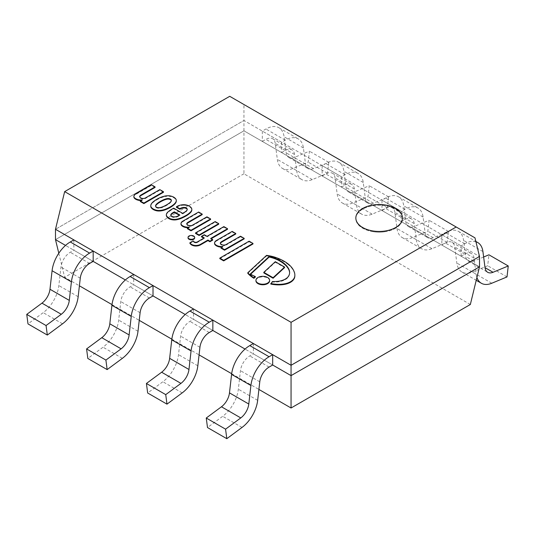 <?xml version="1.0" encoding="UTF-8"?>
<svg xmlns="http://www.w3.org/2000/svg" width="535" height="535" viewBox="0 0 535 535"><rect width="100%" height="100%" fill="white"/><g stroke="black" fill="none" stroke-linecap="round" stroke-linejoin="round"><path stroke-width="0.4" stroke-dasharray="2.67 2.01" d="M395.646 228.198A23.319 13.462 180 0 1 387.407 231.274A23.319 13.462 180 0 1 370.915 231.274A23.319 13.462 180 0 1 355.842 218.681A23.319 13.462 180 0 1 379.161 205.213A23.319 13.462 180 0 1 402.481 218.681A23.319 13.462 180 0 1 395.646 228.198A23.319 13.462 180 0 1 387.407 231.274A23.319 13.462 180 0 1 370.915 231.274A23.319 13.462 180 0 1 355.842 218.681A23.319 13.462 180 0 1 379.161 205.213A23.319 13.462 180 0 1 402.481 218.681A23.319 13.462 180 0 1 395.646 228.198M229.722 96.313L474.926 237.881M470.339 304.495L243.94 173.781L243.94 130.814L55.486 239.62L243.94 130.814L243.94 120.482L55.486 229.281L243.94 120.482L479.514 256.486L243.94 120.482L243.94 104.465M243.94 130.814L479.514 266.818L243.94 130.814M243.94 173.781L64.661 277.29L79.401 285.804M58.803 253.236L64.661 277.29M112.002 304.622L139.234 320.345M171.835 339.17L199.067 354.892M231.668 373.711L258.907 389.44M272.683 365.01L245.037 349.054L272.683 365.01L253.363 353.862L249.785 355.929A13.328 7.691 120 0 0 240.449 370.681L238.342 389.199A25.988 15 -60 0 1 222.707 416.29L207.5 427.539M212.85 330.469L185.204 314.506L212.85 330.469L193.53 319.315L189.945 321.388A13.328 7.691 120 0 0 180.616 336.14L178.509 354.658A25.988 15 -60 0 1 162.874 381.743L147.667 392.991M153.017 295.922L125.371 279.965L153.017 295.922L133.696 284.774L130.112 286.84A13.328 7.691 120 0 0 120.783 301.593L118.676 320.111A25.988 15 -60 0 1 103.041 347.195L87.827 358.45M93.177 261.381L65.537 245.418L93.177 261.381L73.863 250.226L70.279 252.293A13.328 7.691 120 0 0 60.95 267.052L58.843 285.57A25.988 15 -60 0 1 43.208 312.654L27.994 323.902M253.363 343.523L253.363 353.862M193.53 308.983L193.53 319.315M133.696 274.435L133.696 284.774M73.863 239.887L73.863 250.226M475.923 241.74A25.988 15 120 0 0 464.721 243.806L461.137 245.873L461.137 256.212L441.823 245.057L445.401 242.99A13.328 7.691 -60 0 1 452.068 242.328A13.328 7.691 -60 0 1 454.737 246.969L456.843 263.053A25.988 15 120 0 0 462.046 272.101A25.988 15 120 0 0 472.479 272.081L487.686 265.768L488.936 254.814M461.137 245.873L441.823 234.725L441.823 245.057M483.627 257.014L473.722 261.127A13.328 7.691 -60 0 1 468.372 261.14A13.328 7.691 -60 0 1 465.704 256.499L463.598 240.409A25.988 15 120 0 0 458.395 231.367A25.988 15 120 0 0 445.401 232.651L441.823 234.725M507.006 276.923L487.686 265.768M461.137 256.212L464.721 254.145A13.328 7.691 -60 0 1 471.382 253.483A13.328 7.691 -60 0 1 474.05 258.117L476.157 274.208A25.988 15 120 0 0 476.912 277.498M401.303 221.664L404.888 219.597A13.328 7.691 -60 0 1 411.549 218.935A13.328 7.691 -60 0 1 414.217 223.576L416.324 239.66A25.988 15 120 0 0 421.526 248.708A25.988 15 120 0 0 431.959 248.688L447.173 242.375L448.417 231.421L433.21 237.734A13.328 7.691 -60 0 1 427.853 237.747A13.328 7.691 -60 0 1 425.185 233.106L423.085 217.023A25.988 15 120 0 0 417.875 207.975A25.988 15 120 0 0 404.888 209.259L401.303 211.332L401.303 221.664L381.983 210.516L385.568 208.443A13.328 7.691 -60 0 1 392.235 207.787A13.328 7.691 -60 0 1 394.904 212.422L397.003 228.512A25.988 15 120 0 0 402.206 237.553A25.988 15 120 0 0 412.645 237.54L427.853 231.227L429.097 220.273L413.889 226.586A13.328 7.691 -60 0 1 408.539 226.593A13.328 7.691 -60 0 1 405.871 221.951L403.764 205.868A25.988 15 120 0 0 398.562 196.82A25.988 15 120 0 0 385.568 198.111L381.983 200.177L381.983 210.516M401.303 211.332L381.983 200.177M448.417 231.421L429.097 220.273M447.173 242.375L427.853 231.227M341.47 187.123L345.055 185.05A13.328 7.691 -60 0 1 351.716 184.394A13.328 7.691 -60 0 1 354.384 189.029L356.491 205.119A25.988 15 120 0 0 361.693 214.16A25.988 15 120 0 0 372.126 214.147L387.333 207.834L388.584 196.88L373.37 203.193A13.328 7.691 -60 0 1 368.02 203.2A13.328 7.691 -60 0 1 365.351 198.559L363.245 182.475A25.988 15 120 0 0 358.042 173.427A25.988 15 120 0 0 345.055 174.718L341.47 176.784L341.47 187.123L322.15 175.968L325.735 173.902A13.328 7.691 -60 0 1 332.395 173.24A13.328 7.691 -60 0 1 335.064 177.881L337.17 193.964A25.988 15 120 0 0 342.373 203.012A25.988 15 120 0 0 352.812 202.992L368.02 196.679L369.264 185.725L354.056 192.038A13.328 7.691 -60 0 1 348.706 192.045A13.328 7.691 -60 0 1 346.038 187.41L343.931 171.32A25.988 15 120 0 0 338.729 162.279A25.988 15 120 0 0 325.735 163.563L322.15 165.629L322.15 175.968M341.47 176.784L322.15 165.629M388.584 196.88L369.264 185.725M387.333 207.834L368.02 196.679M281.637 152.575L285.215 150.509A13.328 7.691 -60 0 1 291.883 149.847A13.328 7.691 -60 0 1 294.551 154.488L296.657 170.571A25.988 15 120 0 0 301.86 179.62A25.988 15 120 0 0 312.293 179.599L327.5 173.286L328.751 162.332L313.537 168.645A13.328 7.691 -60 0 1 308.187 168.652A13.328 7.691 -60 0 1 305.518 164.018L303.412 147.927A25.988 15 120 0 0 298.209 138.886A25.988 15 120 0 0 285.215 140.17L281.637 142.236L281.637 152.575L262.317 141.421L265.902 139.354A13.328 7.691 -60 0 1 272.562 138.692A13.328 7.691 -60 0 1 275.231 143.333L277.337 159.417A25.988 15 120 0 0 282.54 168.465A25.988 15 120 0 0 292.979 168.451L308.187 162.138L309.431 151.184L294.223 157.491A13.328 7.691 -60 0 1 288.873 157.504A13.328 7.691 -60 0 1 286.205 152.863L284.098 136.779A25.988 15 120 0 0 278.895 127.731A25.988 15 120 0 0 265.902 129.015L262.317 131.088L262.317 141.421M281.637 142.236L262.317 131.088M328.751 162.332L309.431 151.184M327.5 173.286L308.187 162.138M272.362 281.53L272.362 282.079A21.527 12.425 0 0 0 278.501 281.805A14.438 8.333 0 0 0 284.76 279.905A13.569 7.831 0 0 0 288.385 276.929A18.083 10.439 0 0 0 289.629 273.124A18.083 10.439 0 0 0 289.622 272.85M278.501 281.263L278.501 281.805M270.817 284.085A9.824 5.671 0 0 0 272.362 282.079M294.217 271.86L294.217 272.402A24.57 14.184 180 0 1 294.852 275.612M288.144 263.942L288.144 264.491A37.269 21.52 180 0 1 291.655 267.961A35.751 20.644 180 0 1 294.217 272.402M273.907 256.874L273.907 257.422A42.205 24.363 180 0 1 288.144 264.491M266.537 255.389L266.537 255.937A30.896 17.836 180 0 1 273.907 257.422M247.792 273.305L266.537 255.937M250.24 274.034L250.24 274.582A65.832 38.005 0 0 0 255.349 277.11M250.614 274.234L250.24 274.582M215.157 221.577L215.157 222.119L218.721 224.178M195.549 233.441L215.157 222.119M275.304 261.689L275.304 262.23L284.587 267.594M263.802 272.883L275.304 262.23M210.703 238.443L210.703 238.984L212.683 240.128M211.171 238.717L210.703 238.984M223.871 226.606L223.871 227.148L227.535 229.268M207.038 236.33L207.038 236.871L223.871 227.148M204.263 234.725L204.263 235.266L207.038 236.871M201.488 236.871L204.263 235.266M204.263 237.928L204.263 238.47L203.795 238.202M197.428 241.873L197.428 242.415L204.263 238.47M196.492 242.248L196.492 242.79A2.815 1.625 0 0 0 197.428 242.415M194.279 241.92L194.279 242.469A2.147 1.237 0 0 0 196.492 242.79M193.168 240.897L193.168 241.446A4.487 2.588 0 0 0 194.279 242.469M189.905 243.331L193.168 241.446M269.62 280.822A6.841 3.946 0 0 0 267.614 278.026A6.841 3.946 0 0 0 260.164 277.17A6.841 3.946 0 0 0 255.937 280.822M188.039 237.921A3.317 1.913 180 0 1 191.356 236.002A3.317 1.913 180 0 1 194.673 237.921M142.19 199.916L142.19 200.458L140.304 201.548M163.476 192.286L159.818 190.166L145.453 198.458A3.217 1.859 180 0 1 142.123 198.94A3.772 2.173 180 0 1 139.615 196.913A5.965 3.444 180 0 1 139.688 196.78M159.818 189.624L159.818 190.166M145.453 197.917L145.453 198.458M142.123 198.391L142.123 198.94M139.615 196.372L139.615 196.913M155.063 187.424L151.499 185.364L135.703 194.486A4.955 2.862 0 0 0 134.165 195.944A4.862 2.809 0 0 0 133.864 196.92M151.499 184.822L151.499 185.364M135.703 193.938L135.703 194.486M134.165 195.395L134.165 195.944M141.133 200.525A7.062 4.073 0 0 0 142.19 200.458M172.076 216.421L172.076 216.963A2.976 1.719 0 0 0 174.156 217.431A4.44 2.561 0 0 0 177.031 216.916A12.238 7.062 0 0 0 179.8 215.545L179.352 215.284M174.156 216.889L174.156 217.431M170.846 215.251L170.846 215.799A3.939 2.274 0 0 0 172.076 216.963M170.832 215.21A2.989 1.725 0 0 0 170.799 215.485A2.989 1.725 0 0 0 170.846 215.799M179.8 214.996L179.8 215.545M177.031 216.374L177.031 216.916M185.645 211.512L185.645 212.054A9.195 5.31 0 0 0 187.029 210.629A3.578 2.066 0 0 0 187.257 209.914A3.578 2.066 0 0 0 187.223 209.64M182.676 213.345L182.676 213.886A69.891 40.352 0 0 0 185.645 212.054M173.661 208.135L173.661 208.683L182.676 213.886M166.331 215.083A9.811 5.664 180 0 1 167.816 212.629A32.408 18.712 180 0 1 171.882 209.713L173.661 208.683M191.543 208.235L191.543 208.777A7.63 4.407 180 0 1 191.824 209.967M186.14 204.938L186.14 205.48A8.821 5.096 180 0 1 190.005 207.139A9.724 5.611 180 0 1 191.543 208.777M184.207 204.698L184.207 205.246A8.112 4.681 180 0 1 186.14 205.48M183.365 204.711L183.365 205.253L184.207 205.246M177.306 206.263L177.306 206.804A10.239 5.912 180 0 1 183.365 205.253M176.436 207.312L177.306 206.804M189.31 227.121L189.31 227.663A7.062 4.073 180 0 1 188.253 227.729M187.431 228.753L189.31 227.663M206.938 216.829L206.938 217.37L210.603 219.49M192.58 225.121L192.58 225.663L206.938 217.37M189.25 225.596L189.25 226.144A3.217 1.859 0 0 0 192.58 225.663M186.735 223.576L186.735 224.118A3.772 2.173 0 0 0 189.25 226.144M198.619 212.027L198.619 212.569L202.183 214.629M182.823 221.142L182.823 221.691L198.619 212.569M181.285 222.607L181.285 223.148A4.955 2.862 180 0 1 182.823 221.691M180.984 224.125A4.862 2.809 180 0 1 181.285 223.148M156.501 207.152L156.501 207.694A2.468 1.424 0 0 0 157.123 207.995A2.601 1.498 0 0 0 158.775 208.235L159.43 208.182A7.543 4.354 0 0 0 161.376 207.794A22.978 13.268 0 0 0 164.004 206.764A31.966 18.457 0 0 0 167.569 204.825A29.178 16.846 0 0 0 169.555 203.454A15.421 8.901 0 0 0 171.24 201.675A5.042 2.909 0 0 0 171.381 200.986A5.042 2.909 0 0 0 171.361 200.712M157.123 207.453L157.123 207.995M155.979 206.791L155.979 207.339A2.468 1.424 0 0 0 156.501 207.694M155.571 206.109L155.571 206.383A2.601 1.498 0 0 0 155.558 206.517A2.601 1.498 0 0 0 155.979 207.339M171.24 201.127L171.24 201.675M169.555 202.905L169.555 203.454M167.569 204.276L167.569 204.825M164.004 206.222L164.004 206.764M161.376 207.252L161.376 207.794M159.43 207.64L159.43 208.182M158.775 207.687L158.775 208.235M173.761 197.188L173.761 197.729A9.262 5.343 180 0 1 176.256 200.464L176.289 200.592A10.493 6.059 180 0 1 176.296 200.879M169.027 195.743L169.027 196.291A9.262 5.343 180 0 1 173.761 197.729M168.806 195.73L169.027 196.291M164.827 196.064L164.827 196.606A10.493 6.059 180 0 1 168.806 196.271M161.41 197.087L161.41 197.636A22.871 13.208 180 0 1 164.827 196.606M157.109 199.127L157.109 199.669A26.763 15.455 180 0 1 161.41 197.636M152.575 202.344L152.575 202.892A36.975 21.346 180 0 1 154.548 201.294A28.522 16.471 180 0 1 157.109 199.669M150.776 206.082A8.901 5.143 180 0 1 151.204 204.684A17.026 9.831 180 0 1 152.575 202.892M176.289 200.05L176.289 200.592M176.256 199.923L176.256 200.464M222.881 246.501L222.881 247.05A7.062 4.073 180 0 1 221.831 247.11M221.002 248.133L222.881 247.05M240.509 236.209L240.509 236.758L244.174 238.871M226.151 244.502L226.151 245.043L240.509 236.758M222.821 244.983L222.821 245.525A3.217 1.859 0 0 0 226.151 245.043M220.306 242.957L220.306 243.505A3.772 2.173 0 0 0 222.821 245.525M232.19 231.408L232.19 231.956L235.754 234.009M216.394 240.529L216.394 241.071L232.19 231.956M214.863 241.987L214.863 242.529A4.955 2.862 180 0 1 216.394 241.071M214.555 243.505A4.862 2.809 180 0 1 214.863 242.529M249.123 241.185L249.123 241.733L252.988 243.96M219.811 258.652L249.123 241.733M242.021 427.438L222.707 416.29M257.663 400.354L238.342 389.199M259.769 381.836L240.449 370.681M269.098 367.084L249.785 355.929M182.188 392.897L162.874 381.743M197.83 365.806L178.509 354.658M199.936 347.289L180.616 336.14M209.265 332.536L189.945 321.388M122.355 358.35L103.041 347.195M137.997 331.265L118.676 320.111M140.096 312.748L120.783 301.593M149.432 297.995L130.112 286.84M62.521 323.802L43.208 312.654M78.157 296.718L58.843 285.57M80.263 278.2L60.95 267.052M89.599 263.447L70.279 252.293M464.721 243.806L445.401 232.651M482.918 251.564L463.598 240.409M473.722 261.127L465.704 256.499M491.792 283.236L472.479 272.081M476.157 274.208L456.843 263.053M474.05 258.117L454.737 246.969M464.721 254.145L445.401 242.99M404.888 209.259L385.568 198.111M423.085 217.023L403.764 205.868M425.185 233.106L405.871 221.951M433.21 237.734L413.889 226.586M431.959 248.688L412.645 237.54M416.324 239.66L397.003 228.512M414.217 223.576L394.904 212.422M404.888 219.597L385.568 208.443M345.055 174.718L325.735 163.563M363.245 182.475L343.931 171.32M365.351 198.559L346.038 187.41M373.37 203.193L354.056 192.038M372.126 214.147L352.812 202.992M356.491 205.119L337.17 193.964M354.384 189.029L335.064 177.881M345.055 185.05L325.735 173.902M285.215 140.17L265.902 129.015M303.412 147.927L284.098 136.779M305.518 164.018L286.205 152.863M313.537 168.645L294.223 157.491M312.293 179.599L292.979 168.451M296.657 170.571L277.337 159.417M294.551 154.488L275.231 143.333M285.215 150.509L265.902 139.354M291.655 267.42L291.655 267.961M288.385 276.388L288.385 276.929M284.76 279.364L284.76 279.905M187.029 210.088L187.029 210.629M171.882 209.165L171.882 209.713M167.816 212.081L167.816 212.629M190.005 206.597L190.005 207.139M154.548 200.752L154.548 201.294M151.204 204.143L151.204 204.684M355.842 217.992L355.842 218.681L355.842 217.992M402.481 217.992L402.481 218.681L402.481 217.992M370.915 231.274A38.674 38.674 0 0 0 387.407 231.274A38.674 38.674 0 0 1 370.915 231.274M458.395 231.367L475.849 241.446M468.372 261.14L487.693 272.288M462.046 272.101L476.23 280.293M452.068 242.328L471.382 253.483M398.562 196.82L417.875 207.975M408.539 226.593L427.853 237.747M402.206 237.553L421.526 248.708M392.235 207.787L411.549 218.935M338.729 162.279L358.042 173.427M348.706 192.045L368.02 203.2M342.373 203.012L361.693 214.16M332.395 173.24L351.716 184.394M278.895 127.731L298.209 138.886M288.873 157.504L308.187 168.652M282.54 168.465L301.86 179.62M272.562 138.692L291.883 149.847M369.491 230.244A38.005 38.005 0 0 0 388.831 230.244M289.629 272.576L289.629 273.124M170.799 214.943L170.799 215.485M187.257 209.372L187.257 209.914M155.558 205.975L155.558 206.517M171.381 200.444L171.381 200.986"/><path stroke-width="0.8" d="M395.646 227.515A23.319 13.462 180 0 1 370.233 230.431A23.319 13.462 180 0 1 355.842 217.992A23.319 13.462 180 0 1 379.161 204.53A23.319 13.462 180 0 1 402.481 217.992A23.319 13.462 180 0 1 395.646 227.515A23.319 13.462 180 0 1 388.831 230.244A23.319 13.462 180 0 1 369.491 230.244A23.319 13.462 180 0 1 355.842 217.992A23.319 13.462 180 0 1 379.161 204.53A23.319 13.462 180 0 1 402.481 217.992A23.319 13.462 180 0 1 395.646 227.515M243.893 104.492L474.973 237.848L229.722 96.313L64.661 191.61L55.486 229.281L55.486 239.62L58.803 253.236M456.121 227.021L291.06 322.317L291.06 375.623L479.514 266.818L291.06 375.623L291.06 407.998L470.339 304.495L479.514 266.818L479.514 256.486L291.06 365.285L479.514 256.486L474.973 237.848M291.06 322.317L64.661 191.61M291.06 365.285L55.486 229.281L291.06 365.285M79.401 285.804L112.002 304.622M139.234 320.345L171.835 339.17M199.067 354.892L231.668 373.711M258.907 389.44L291.06 407.998M291.06 375.623L272.683 365.01L269.098 367.084A13.328 7.691 120 0 0 259.769 381.836L257.663 400.354A25.988 15 -60 0 1 242.021 427.438L226.813 438.687L225.569 429.17L240.777 417.922A13.328 7.691 120 0 0 248.795 404.032L250.902 385.514A25.988 15 -60 0 1 269.098 356.745L272.683 354.678L272.683 365.01L291.06 375.623M245.037 349.054L212.85 330.469L209.265 332.536A13.328 7.691 120 0 0 199.936 347.289L197.83 365.806A25.988 15 -60 0 1 182.188 392.897L166.98 404.146L165.736 394.629L180.944 383.381A13.328 7.691 120 0 0 188.962 369.491L191.069 350.973A25.988 15 -60 0 1 209.265 322.204L212.85 320.131L212.85 330.469L245.037 349.054M185.204 314.506L153.017 295.922L149.432 297.995A13.328 7.691 120 0 0 140.096 312.748L137.997 331.265A25.988 15 -60 0 1 122.355 358.35L107.147 369.598L105.903 360.082L121.111 348.833A13.328 7.691 120 0 0 129.129 334.943L131.236 316.426A25.988 15 -60 0 1 149.432 287.656L153.017 285.59L153.017 295.922L185.204 314.506M125.371 279.965L93.177 261.381L89.599 263.447A13.328 7.691 120 0 0 80.263 278.2L78.157 296.718A25.988 15 -60 0 1 62.521 323.802L47.314 335.057L46.063 325.541L61.278 314.286A13.328 7.691 120 0 0 69.296 300.396L71.402 281.878A25.988 15 -60 0 1 89.599 253.108L93.177 251.042L93.177 261.381L125.371 279.965M65.537 245.418L55.486 239.62L65.537 245.418M272.683 354.678L253.363 343.523L249.785 345.597A25.988 15 -60 0 0 231.588 374.366L229.482 392.884A13.328 7.691 120 0 1 221.463 406.774L206.249 418.022L225.569 429.17M226.813 438.687L207.5 427.539L206.249 418.022M212.85 320.131L193.53 308.983L189.945 311.049A25.988 15 -60 0 0 171.755 339.819L169.648 358.336A13.328 7.691 120 0 1 161.63 372.226L146.416 383.475L165.736 394.629M166.98 404.146L147.667 392.991L146.416 383.475M153.017 285.59L133.696 274.435L130.112 276.501A25.988 15 -60 0 0 111.915 305.271L109.815 323.789A13.328 7.691 120 0 1 101.79 337.679L86.583 348.934L105.903 360.082M107.147 369.598L87.827 358.45L86.583 348.934M93.177 251.042L73.863 239.887L70.279 241.96A25.988 15 -60 0 0 52.082 270.73L49.976 289.248A13.328 7.691 120 0 1 41.957 303.138L26.75 314.386L46.063 325.541M47.314 335.057L27.994 323.902L26.75 314.386M476.912 277.498A25.988 15 120 0 0 481.36 283.256A25.988 15 120 0 0 491.792 283.236L507.006 276.923L508.25 265.969L493.043 272.282A13.328 7.691 -60 0 1 487.693 272.288A13.328 7.691 -60 0 1 485.024 267.654L482.918 251.564A25.988 15 120 0 0 477.715 242.515A25.988 15 120 0 0 475.923 241.74M508.25 265.969L488.936 254.814L483.627 257.014M288.057 267.774A29.84 17.227 0 0 0 284.78 263.996A37.042 21.387 0 0 0 279.551 260.344A30.328 17.508 0 0 0 272.007 257.221A24.322 14.044 0 0 0 269.172 256.492L250.24 274.034A65.832 38.005 0 0 0 255.349 276.562A9.824 5.671 0 0 0 253.964 277.765A35.999 20.785 180 0 1 247.792 272.763L266.537 255.389A30.896 17.836 180 0 1 273.907 256.874A42.205 24.363 180 0 1 288.144 263.942A37.269 21.52 180 0 1 291.655 267.42A35.751 20.644 180 0 1 294.217 271.86A24.57 14.184 180 0 1 294.852 275.07A24.57 14.184 180 0 1 294.651 276.883A15.569 8.988 180 0 1 291.401 281.169A14.565 8.406 180 0 1 284.901 283.771A19.146 11.054 180 0 1 277.558 284.326A25.974 15 180 0 1 270.817 283.537A9.824 5.671 0 0 0 272.362 281.53A21.527 12.425 0 0 0 278.501 281.263A14.438 8.333 0 0 0 284.76 279.364A13.569 7.831 0 0 0 288.385 276.388A18.083 10.439 0 0 0 289.629 272.576A18.083 10.439 0 0 0 289.602 272.068A23.333 13.469 0 0 0 288.057 267.774L288.057 268.316A29.84 17.227 0 0 0 284.78 264.544A37.042 21.387 0 0 0 279.551 260.893A30.328 17.508 0 0 0 272.007 257.763A24.322 14.044 0 0 0 269.172 257.034L250.614 274.234M270.817 283.537L270.817 284.085A25.974 15 180 0 0 277.558 284.874A19.146 11.054 180 0 0 284.901 284.319A14.565 8.406 180 0 0 291.401 281.718L291.401 281.169M294.651 276.883L294.651 277.424A15.569 8.988 180 0 1 291.401 281.718M294.852 275.07L294.852 275.612A24.57 14.184 180 0 1 294.651 277.424M247.792 272.763L247.792 273.305A35.999 20.785 180 0 0 253.964 278.314L253.964 277.765M255.349 276.562L255.349 277.11A9.824 5.671 0 0 0 253.964 278.314M269.172 256.492L269.172 257.034M272.007 257.221L272.007 257.763M289.622 272.85A18.083 10.439 0 0 0 289.602 272.609A23.333 13.469 0 0 0 288.057 268.316M218.721 223.63L199.114 234.952L199.114 235.5L195.549 233.441L195.549 232.899L215.157 221.577L218.721 223.63L218.721 224.178L199.114 235.5M199.114 234.952L195.549 232.899M273.091 277.705L263.802 272.342L263.802 272.883L273.091 278.247L273.091 277.705L284.587 267.052L284.587 267.594L273.091 278.247M263.802 272.342L275.304 261.689L284.587 267.052M209.907 241.185L207.928 240.041L207.928 240.589L200.464 244.896A6.614 3.819 180 0 1 196.338 246.02A6.186 3.571 180 0 1 194.446 245.919A6.467 3.732 180 0 1 191.617 244.95A9.202 5.31 180 0 1 189.905 243.331L189.905 242.79L193.168 240.897A4.487 2.588 0 0 0 194.279 241.92A2.147 1.237 0 0 0 196.492 242.248A2.815 1.625 0 0 0 197.428 241.873L204.263 237.928L201.488 236.33L204.263 234.725L207.038 236.33L223.871 226.606L227.535 228.719L210.703 238.443L212.683 239.586L209.907 241.185L209.907 241.733L207.928 240.589M212.683 239.586L212.683 240.128L209.907 241.733M227.535 228.719L227.535 229.268L211.171 238.717M201.488 236.33L201.488 236.871L203.795 238.202M207.928 240.041L200.464 244.355A6.614 3.819 180 0 1 196.338 245.471A6.186 3.571 180 0 1 194.446 245.378A6.467 3.732 180 0 1 191.617 244.408A9.202 5.31 180 0 1 189.905 242.79M191.617 244.408L191.617 244.95M194.446 245.378L194.446 245.919M196.338 245.471L196.338 246.02M255.937 280.273L255.937 280.822A6.841 3.946 0 0 0 262.779 284.767A6.841 3.946 0 0 0 269.62 280.822L269.62 280.273A6.841 3.946 180 0 1 262.779 284.225A6.841 3.946 180 0 1 255.937 280.273A6.841 3.946 180 0 1 260.164 276.628A6.841 3.946 180 0 1 267.614 277.484A6.841 3.946 180 0 1 269.62 280.273M194.673 237.373L194.673 237.921A3.317 1.913 180 0 1 193.703 239.272A3.317 1.913 180 0 1 190.085 239.687A3.317 1.913 180 0 1 188.039 237.921L188.039 237.373A3.317 1.913 180 0 1 191.356 235.46A3.317 1.913 180 0 1 194.673 237.373A3.317 1.913 180 0 1 193.703 238.73A3.317 1.913 180 0 1 190.085 239.145A3.317 1.913 180 0 1 188.039 237.373M143.868 203.059L140.304 200.999L140.304 201.548L143.868 203.601L163.476 192.286L163.476 191.737L143.868 203.059L143.868 203.601M140.304 200.999L142.19 199.916A7.062 4.073 180 0 1 136.84 199.227L136.84 199.776A7.062 4.073 0 0 0 141.133 200.525M136.84 199.227A7.115 4.106 180 0 1 134.379 197.629A4.862 2.809 180 0 1 133.864 196.372A4.862 2.809 180 0 1 134.165 195.395A4.955 2.862 180 0 1 135.703 193.938L151.499 184.822L155.063 186.875L141.193 194.88A5.965 3.444 0 0 0 139.615 196.372A3.772 2.173 0 0 0 142.123 198.391A3.217 1.859 0 0 0 145.453 197.917L159.818 189.624L163.476 191.737M141.193 194.88L141.193 195.429L155.063 187.424L155.063 186.875M139.688 196.78A5.965 3.444 180 0 1 141.193 195.429M133.864 196.372L133.864 196.92A4.862 2.809 0 0 0 134.379 198.177A7.115 4.106 0 0 0 136.84 199.776M172.872 212.709A8.045 4.648 0 0 0 171.026 214.281A2.989 1.725 0 0 0 170.799 214.943A2.989 1.725 0 0 0 170.846 215.251A3.939 2.274 0 0 0 172.076 216.421A2.976 1.719 0 0 0 174.156 216.889A4.44 2.561 0 0 0 177.031 216.374A12.238 7.062 0 0 0 179.8 214.996L174.357 211.853L172.872 212.709L172.872 213.258A8.045 4.648 0 0 0 171.026 214.823A2.989 1.725 0 0 0 170.832 215.21M174.357 211.853L174.357 212.402L172.872 213.258M179.352 215.284L174.357 212.402M184.18 207.426A2.2 1.271 0 0 0 183.318 207.44L183.318 207.981A7.864 4.541 0 0 0 179.807 209.232L176.436 207.312L176.436 206.764L177.306 206.263A10.239 5.912 180 0 1 183.365 204.711L184.207 204.698A8.112 4.681 180 0 1 186.14 204.938A8.821 5.096 180 0 1 190.005 206.597A9.724 5.611 180 0 1 191.543 208.235A7.63 4.407 180 0 1 191.824 209.419A7.63 4.407 180 0 1 191.784 209.874A21.387 12.345 180 0 1 191.289 211.111A25.593 14.779 180 0 1 185.351 215.799A36.44 21.039 180 0 1 182.107 217.444A17.902 10.339 180 0 1 176.222 219.283A7.804 4.507 180 0 1 170.591 218.828A9.536 5.504 180 0 1 167.261 216.749A7.811 4.514 180 0 1 166.331 214.615A7.811 4.514 180 0 1 166.331 214.542A9.811 5.664 180 0 1 167.816 212.081A32.408 18.712 180 0 1 171.882 209.165L173.661 208.135L182.676 213.345A69.891 40.352 0 0 0 185.645 211.512A9.195 5.31 0 0 0 187.029 210.088A3.578 2.066 0 0 0 187.257 209.372A3.578 2.066 0 0 0 187.029 208.65A3.263 1.886 0 0 0 184.18 207.426L184.18 207.968A2.2 1.271 0 0 0 183.318 207.981M183.318 207.44A7.864 4.541 0 0 0 179.807 208.69L179.807 209.232M187.223 209.64A3.578 2.066 0 0 0 187.029 209.198A3.263 1.886 0 0 0 184.18 207.968M166.331 214.696L166.331 215.083A7.811 4.514 180 0 0 166.331 215.164A7.811 4.514 180 0 0 167.261 217.297A9.536 5.504 180 0 0 170.591 219.377L170.591 218.828M176.222 219.283L176.222 219.825A7.804 4.507 180 0 1 170.591 219.377M182.107 217.444L182.107 217.986A17.902 10.339 180 0 1 176.222 219.825M185.351 215.799L185.351 216.347A36.44 21.039 180 0 1 182.107 217.986M191.289 211.111L191.289 211.653A25.593 14.779 180 0 1 185.351 216.347M191.784 209.874L191.784 210.415A21.387 12.345 180 0 1 191.289 211.653M191.824 209.419L191.824 209.967A7.63 4.407 180 0 1 191.784 210.415M179.78 209.245L179.78 208.697L176.436 206.764M188.32 222.092A5.965 3.444 0 0 0 186.735 223.576A3.772 2.173 0 0 0 189.25 225.596A3.217 1.859 0 0 0 192.58 225.121L206.938 216.829L210.603 218.942L190.995 230.264L187.431 228.204L189.31 227.121A7.062 4.073 180 0 1 183.96 226.432A7.115 4.106 180 0 1 181.499 224.84A4.862 2.809 180 0 1 180.984 223.583A4.862 2.809 180 0 1 181.285 222.607A4.955 2.862 180 0 1 182.823 221.142L198.619 212.027L202.183 214.087L188.32 222.092L188.32 222.634A5.965 3.444 0 0 0 186.809 223.984M187.431 228.204L187.431 228.753L190.995 230.812L190.995 230.264M210.603 218.942L210.603 219.49L190.995 230.812M202.183 214.087L202.183 214.629L188.32 222.634M183.96 226.432L183.96 226.98A7.115 4.106 180 0 1 181.499 225.382A4.862 2.809 180 0 1 180.984 224.125L180.984 223.583M188.253 227.729A7.062 4.073 180 0 1 183.96 226.98M171.334 200.05A4.133 2.387 0 0 0 170.464 199.087A4.133 2.387 0 0 0 168.806 198.585A5.042 2.909 0 0 0 166.927 198.639A15.421 8.901 0 0 0 163.85 199.615A29.178 16.846 0 0 0 161.476 200.759A31.966 18.457 0 0 0 158.106 202.818A22.978 13.268 0 0 0 156.327 204.337A7.543 4.354 0 0 0 155.652 205.46L155.571 205.835A2.601 1.498 0 0 0 155.558 205.975A2.601 1.498 0 0 0 155.979 206.791A2.468 1.424 0 0 0 156.501 207.152A2.468 1.424 0 0 0 157.123 207.453A2.601 1.498 0 0 0 158.775 207.687L159.43 207.64A7.543 4.354 0 0 0 161.376 207.252A22.978 13.268 0 0 0 164.004 206.222A31.966 18.457 0 0 0 167.569 204.276A29.178 16.846 0 0 0 169.555 202.905A15.421 8.901 0 0 0 171.24 201.127A5.042 2.909 0 0 0 171.381 200.444A5.042 2.909 0 0 0 171.334 200.05L171.334 200.592A4.133 2.387 0 0 0 170.464 199.629A4.133 2.387 0 0 0 168.806 199.127A5.042 2.909 0 0 0 166.927 199.187A15.421 8.901 0 0 0 163.85 200.157A29.178 16.846 0 0 0 161.476 201.3A31.966 18.457 0 0 0 158.106 203.36A22.978 13.268 0 0 0 156.327 204.878A7.543 4.354 0 0 0 155.652 206.002L155.598 206.242M155.652 205.46L155.652 206.002M156.327 204.337L156.327 204.878M158.106 202.818L158.106 203.36M161.476 200.759L161.476 201.3M163.85 199.615L163.85 200.157M166.927 198.639L166.927 199.187M168.806 198.585L168.806 199.127M170.464 199.087L170.464 199.629M169.027 195.743A9.262 5.343 180 0 1 173.761 197.188A9.262 5.343 180 0 1 176.256 199.923L176.289 200.05A10.493 6.059 180 0 1 176.296 200.337A10.493 6.059 180 0 1 175.707 202.344A22.871 13.208 180 0 1 173.928 204.316A26.763 15.455 180 0 1 170.398 206.798A28.522 16.471 180 0 1 167.582 208.275A36.975 21.346 180 0 1 164.827 209.412A17.026 9.831 180 0 1 161.717 210.208A8.901 5.143 180 0 1 158.661 210.456A6.487 3.745 180 0 1 156.548 210.228A10.372 5.992 180 0 1 153.298 209.004A10.372 5.992 180 0 1 151.171 207.125A6.487 3.745 180 0 1 150.776 205.901A8.901 5.143 180 0 1 150.776 205.721A8.901 5.143 180 0 1 151.204 204.143A17.026 9.831 180 0 1 152.575 202.344A36.975 21.346 180 0 1 154.548 200.752A28.522 16.471 180 0 1 157.109 199.127A26.763 15.455 180 0 1 161.41 197.087A22.871 13.208 180 0 1 164.827 196.064A10.493 6.059 180 0 1 168.806 195.73L169.027 195.743M150.776 205.901L150.776 206.45A8.901 5.143 180 0 1 150.776 206.263A8.901 5.143 180 0 1 150.776 206.082M151.171 207.125L151.171 207.667A6.487 3.745 180 0 1 150.776 206.45M153.298 209.004L153.298 209.546A10.372 5.992 180 0 1 151.171 207.667M156.548 210.228L156.548 210.77A10.372 5.992 180 0 1 153.298 209.546M158.661 210.456L158.661 210.997A6.487 3.745 180 0 1 156.548 210.77M164.827 209.412L164.827 209.961A17.026 9.831 180 0 1 161.717 210.75A8.901 5.143 180 0 1 158.661 210.997M170.398 206.798L170.398 207.346A28.522 16.471 180 0 1 167.582 208.824A36.975 21.346 180 0 1 164.827 209.961M173.928 204.316L173.928 204.858A26.763 15.455 180 0 1 170.398 207.346M175.707 202.344L175.707 202.885A22.871 13.208 180 0 1 173.928 204.858M176.296 200.337L176.296 200.879A10.493 6.059 180 0 1 175.707 202.885M221.891 241.472A5.965 3.444 0 0 0 220.306 242.957A3.772 2.173 0 0 0 222.821 244.983A3.217 1.859 0 0 0 226.151 244.502L240.509 236.209L244.174 238.329L224.566 249.651L221.002 247.591L222.881 246.501A7.062 4.073 180 0 1 217.531 245.819A7.115 4.106 180 0 1 215.07 244.221A4.862 2.809 180 0 1 214.555 242.964A4.862 2.809 180 0 1 214.863 241.987A4.955 2.862 180 0 1 216.394 240.529L232.19 231.408L235.754 233.467L221.891 241.472L221.891 242.014A5.965 3.444 0 0 0 220.387 243.365M221.002 247.591L221.002 248.133L224.566 250.193L224.566 249.651M244.174 238.329L244.174 238.871L224.566 250.193M235.754 233.467L235.754 234.009L221.891 242.014M217.531 245.819L217.531 246.361A7.115 4.106 180 0 1 215.07 244.762A4.862 2.809 180 0 1 214.555 243.505L214.555 242.964M221.831 247.11A7.062 4.073 180 0 1 217.531 246.361M252.988 243.418L223.677 260.338L223.677 260.886L219.811 258.652L219.811 258.111L249.123 241.185L252.988 243.418L252.988 243.96L223.677 260.886M223.677 260.338L219.811 258.111M269.098 356.745L249.785 345.597M250.902 385.514L231.588 374.366M248.795 404.032L229.482 392.884M240.777 417.922L221.463 406.774M209.265 322.204L189.945 311.049M191.069 350.973L171.755 339.819M188.962 369.491L169.648 358.336M180.944 383.381L161.63 372.226M149.432 287.656L130.112 276.501M131.236 316.426L111.915 305.271M129.129 334.943L109.815 323.789M121.111 348.833L101.79 337.679M89.599 253.108L70.279 241.96M71.402 281.878L52.082 270.73M69.296 300.396L49.976 289.248M61.278 314.286L41.957 303.138M493.043 272.282L485.024 267.654M277.558 284.326L277.558 284.874M284.901 283.771L284.901 284.319M279.551 260.344L279.551 260.893M284.78 263.996L284.78 264.544M289.602 272.068L289.602 272.609M200.464 244.355L200.464 244.896M134.379 197.629L134.379 198.177M171.026 214.281L171.026 214.823M187.029 208.65L187.029 209.198M167.261 216.749L167.261 217.297M181.499 224.84L181.499 225.382M161.717 210.208L161.717 210.75M167.582 208.275L167.582 208.824M215.07 244.221L215.07 244.762M475.849 241.446L477.715 242.515M476.23 280.293L481.36 283.256M166.331 214.615L166.331 215.164M150.776 205.721L150.776 206.263"/></g></svg>
